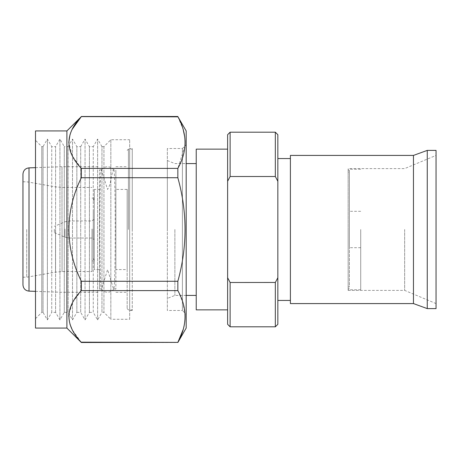 <?xml version="1.0" encoding="UTF-8"?>
<svg xmlns="http://www.w3.org/2000/svg" width="459" height="459" viewBox="0 0 459 459"><rect width="100%" height="100%" fill="white"/><g stroke="black" fill="none" stroke-linecap="round" stroke-linejoin="round"><path stroke-width="0.34" stroke-dasharray="2.29 1.72" d="M99.546 289.141L99.546 269.588L94.267 269.588L94.267 189.412L99.546 189.412L99.546 169.859L99.546 289.141L101.278 288.895C99.442 286.135 99.362 169.629 101.399 169.933L107.561 189.412C111.17 183.858 110.608 178.327 111.824 175.08C112.564 171.626 113.143 169.887 113.574 169.859L115.869 169.859L115.869 189.412L127.166 189.412L127.166 269.588L115.869 269.588L115.869 289.141L115.869 169.859M113.574 169.859L113.723 169.933C115.766 169.646 115.679 286.164 113.843 288.895L113.574 289.141L107.561 269.588L101.548 289.141L101.278 288.895M113.723 169.933L113.786 170.008C112.254 167.885 110.177 166.789 107.561 166.72C104.945 166.789 102.873 167.885 101.341 170.008L101.399 169.933M99.546 169.859L101.548 169.859M113.843 288.895L115.869 289.141M115.869 189.412L115.869 269.588M127.166 189.412L127.166 269.588M127.166 229.5L127.166 308.603L127.166 229.5M128.422 229.5L128.422 149.141L128.422 229.5M132.267 229.5L132.267 149.141L132.267 229.5M94.267 189.412L94.267 269.588M99.546 189.412L99.546 269.588M61.999 229.5L61.999 166.72L61.999 229.5M22.95 284.855L22.95 174.145M22.95 229.5L22.95 181.787L22.95 229.5M26.72 229.5L26.72 277.213L26.72 229.5M92.007 229.5L92.007 271.562L92.007 229.5M94.267 229.5L94.267 198.11L94.267 229.5M94.267 249.776L94.267 198.609L94.267 249.776M93.263 210.543L93.263 258.377L93.263 210.543M93.263 235.886L93.263 219.769L93.263 235.886M94.267 235.886L94.267 219.769L94.267 235.886M94.267 230.068L94.267 219.832L94.267 230.068M93.137 228.932L93.137 239.168L93.137 228.932M92.007 228.995L92.007 238.037L92.007 228.995M54.34 229.316L54.34 232.638L54.34 229.316M132.267 148.509L132.267 310.491L132.267 148.509L129.679 148.509L129.679 310.491L129.679 148.509M129.679 310.491L132.267 310.491M129.679 319.275L129.679 139.725L129.679 319.275L110.843 319.275L110.843 139.725L129.679 139.725M110.843 139.725L110.843 319.275L103.941 312.372L103.941 146.628L110.843 139.725M103.941 146.628L103.941 312.372L101.961 312.372L101.961 146.628L103.941 146.628M101.961 146.628L97.612 139.088L97.612 319.912L97.612 139.088L93.257 146.628L93.257 312.372L97.612 319.912L101.961 312.372L101.961 146.628M89.407 312.372L93.257 312.372L93.257 146.628L89.407 146.628L85.053 139.088L85.053 319.912L85.053 139.088L80.704 146.628L80.704 312.372L85.053 319.912L89.407 312.372L89.407 146.628L89.407 312.372M76.848 312.372L80.704 312.372L80.704 146.628L76.848 146.628L72.499 139.088L72.499 319.912L72.499 139.088L68.144 146.628L68.144 312.372L72.499 319.912L76.848 312.372L76.848 146.628L76.848 312.372M64.294 312.372L68.144 312.372L68.144 146.628L64.294 146.628L64.294 312.372L64.294 146.628L59.94 139.088L59.94 319.912L59.94 139.088L55.591 146.628L55.591 312.372L59.94 319.912L64.294 312.372M55.591 312.372L55.591 146.628L51.735 146.628L51.735 312.372L55.591 312.372M51.735 312.372L51.735 146.628L47.386 139.088L47.386 319.912L47.386 139.088L43.031 146.628L43.031 312.372L47.386 319.912L51.735 312.372M43.031 312.372L43.031 146.628L41.786 146.628L41.786 312.372L43.031 312.372M35.504 318.649L41.786 312.372L41.786 146.628L35.504 140.351L35.504 318.649L35.504 140.351M35.504 328.065L35.504 130.935M66.899 328.065L66.899 130.935M177.845 116.494L81.335 116.494M68.93 313.738L72.883 301.993L81.335 290.604L81.335 281.269C64.897 248.17 64.776 211.025 81.335 177.731L81.335 168.396L72.247 155.813L68.781 142.508M69.992 134.688L72.218 129.254M81.145 342.167L72.218 329.746M69.998 324.324L68.781 316.492M81.335 342.506L177.845 342.506M177.96 116.838L183.17 129.455M184.748 137.017L185.046 140.443M185.086 141.596L185.092 142.508M185.086 143.42L185.046 144.574M184.954 145.973L177.845 168.396L81.335 168.396M81.335 177.731L177.845 177.731L177.845 168.396M177.845 177.731C187.427 212.213 187.427 246.724 177.845 281.269L81.335 281.269M81.335 290.604L177.845 290.604L177.845 281.269M177.845 290.604L182.871 302.464L185.046 314.426M185.086 315.58L185.092 316.492M185.086 317.404L185.046 318.557M184.748 321.96L183.17 329.545M186.182 328.065L186.182 130.935M186.182 314.254L186.182 144.746L186.182 314.254L182.412 310.491L182.412 148.509L186.182 144.746M182.412 148.509L182.412 310.491L167.346 310.491L167.346 148.509L182.412 148.509M167.346 148.509L167.346 310.491M167.346 229.5L167.346 160.564L167.346 229.5M174.879 229.5L174.879 295.418L174.879 229.5M196.228 309.859L196.228 149.141M196.228 229.5L196.228 163.582L196.228 229.5M227.618 229.5L227.618 149.141L227.618 229.5M227.618 324.301L227.618 134.699M230.125 326.808L230.125 282.492L227.618 277.729M275.331 326.808L275.331 282.492L230.125 282.492M277.844 324.301L277.844 277.729L275.331 282.492M227.618 181.271L230.125 176.508L275.331 176.508L277.844 181.271L277.844 277.729M277.844 181.271L277.844 134.699M277.844 229.5L277.844 158.556L277.844 229.5M290.398 303.583L290.398 155.417M290.398 229.5L290.398 158.556L290.398 229.5M413.461 303.583L413.461 155.417M427.26 308.603L427.26 150.397M436.05 308.603L436.05 150.397M436.05 229.5L436.05 155.417L436.05 229.5M404.66 229.5L404.66 290.398L404.66 229.5M349.414 288.728L348.157 288.728L348.157 229.5L348.157 290.398L348.157 286.909L349.414 286.909L349.414 229.5L349.414 286.909M348.157 288.728L348.157 286.909M360.711 229.5L360.711 289.772L360.711 229.5M348.157 170.272L348.157 172.091L349.414 172.091L349.414 247.705L349.414 170.272L348.157 170.272L348.157 169.228L348.157 229.5L348.157 168.602L404.66 168.602L436.05 155.417M349.414 172.091L349.414 170.272M348.157 172.091L348.157 168.602M275.331 176.508L275.331 132.192M230.125 176.508L230.125 132.192M29.009 291.126L29.009 167.874M55.516 229.5L55.516 272.135L55.516 229.5M62.057 229.5L62.057 271.562L62.057 229.5M68.965 228.995L68.965 238.037L68.965 228.995M64.994 229.047L64.994 237.223L64.994 229.047M115.869 166.72L127.166 166.72M127.166 150.397L128.422 149.141L132.267 149.141M127.166 308.603L128.422 309.859L132.267 309.859M115.869 292.28L127.166 292.28M35.504 167.644L61.999 166.72L99.546 166.72M22.95 277.213L26.72 277.213L55.516 272.135L62.057 271.562L92.007 271.562M22.95 181.787L26.72 181.787L55.516 186.865L62.057 187.438L92.007 187.438M35.504 291.356L61.999 292.28L99.546 292.28M92.007 198.11L94.267 198.11M92.007 260.89L94.267 260.89M94.267 260.391L93.263 258.377M94.267 219.769L93.263 219.769M94.267 239.231L93.263 239.231M94.267 198.609L93.263 200.623M94.267 219.832L93.137 219.832L92.007 220.963L68.965 220.963L64.994 221.777L54.34 226.362M54.34 232.638L64.994 237.223L68.965 238.037L92.007 238.037L93.137 239.168L94.267 239.168M113.786 288.992C112.254 291.115 110.177 292.211 107.561 292.28C104.945 292.211 102.873 291.115 101.341 288.992M186.182 295.418L174.879 295.418L167.346 298.436M348.157 290.398L404.66 290.398L436.05 303.583M360.711 289.772L348.157 289.772M360.711 247.705L349.414 247.705M360.711 211.295L349.414 211.295M360.711 169.228L348.157 169.228M167.346 160.564L174.879 163.582L186.182 163.582"/><path stroke-width="0.69" d="M29.009 291.126L29.009 167.874C25.343 168.31 23.323 170.398 22.95 174.145L22.95 284.855C23.323 288.602 25.343 290.69 29.009 291.126L35.504 291.356M66.899 328.065L66.899 130.935L35.504 130.935L35.504 328.065L66.899 328.065L81.335 342.506L177.845 342.38C187.427 325.201 187.427 307.943 177.845 290.604L81.335 290.604C64.822 307.805 64.822 325.064 81.335 342.38L81.335 342.506M66.899 130.935L81.335 116.62C64.822 133.821 64.822 151.08 81.335 168.396L81.335 177.731C64.822 211.123 64.822 247.866 81.335 281.269L81.335 290.604M68.781 142.508L69.992 134.688M72.218 129.254L81.335 116.62L177.96 116.838M183.17 329.545L177.845 342.38L81.145 342.167M72.218 329.746L69.998 324.324M68.781 316.492L68.93 313.738M183.17 129.455L184.748 137.017M185.046 140.443L185.086 141.596M185.092 142.508L185.086 143.42M185.046 144.574L184.954 145.973M185.046 314.426L185.086 315.58M185.092 316.492L185.086 317.404M185.046 318.557L184.748 321.96M81.335 281.269L177.845 281.269L177.845 290.604M177.845 281.269C187.421 246.69 187.421 212.173 177.845 177.731L81.335 177.731M81.335 168.396L177.845 168.396L177.845 177.731M177.845 168.396C187.427 151.218 187.427 133.959 177.845 116.62L186.182 130.935L186.182 328.065L177.845 342.506M227.618 149.141L196.228 149.141L196.228 309.859L227.618 309.859M275.331 326.808L277.844 324.301L277.844 181.271L275.331 176.508L230.125 176.508L230.125 132.192L227.618 134.699L227.618 324.301L230.125 326.808L275.331 326.808L275.331 282.492L277.81 277.793M227.618 277.729L230.125 282.492L230.125 326.808M230.125 282.492L275.348 282.463M230.125 132.192L275.331 132.192L277.844 134.699L277.844 181.271M413.461 303.583L413.461 155.417L290.398 155.417L290.398 303.583L413.461 303.583L427.26 308.603L436.05 308.603L436.05 150.397L427.26 150.397L427.26 308.603M275.331 132.192L275.331 176.508M230.108 176.537L227.762 180.984M29.009 167.874L35.504 167.644M81.335 116.494L177.845 116.494M186.182 295.418L196.228 295.418M277.844 300.444L290.398 300.444M413.461 155.417L427.26 150.397M277.844 158.556L290.398 158.556M186.182 163.582L196.228 163.582"/></g></svg>
